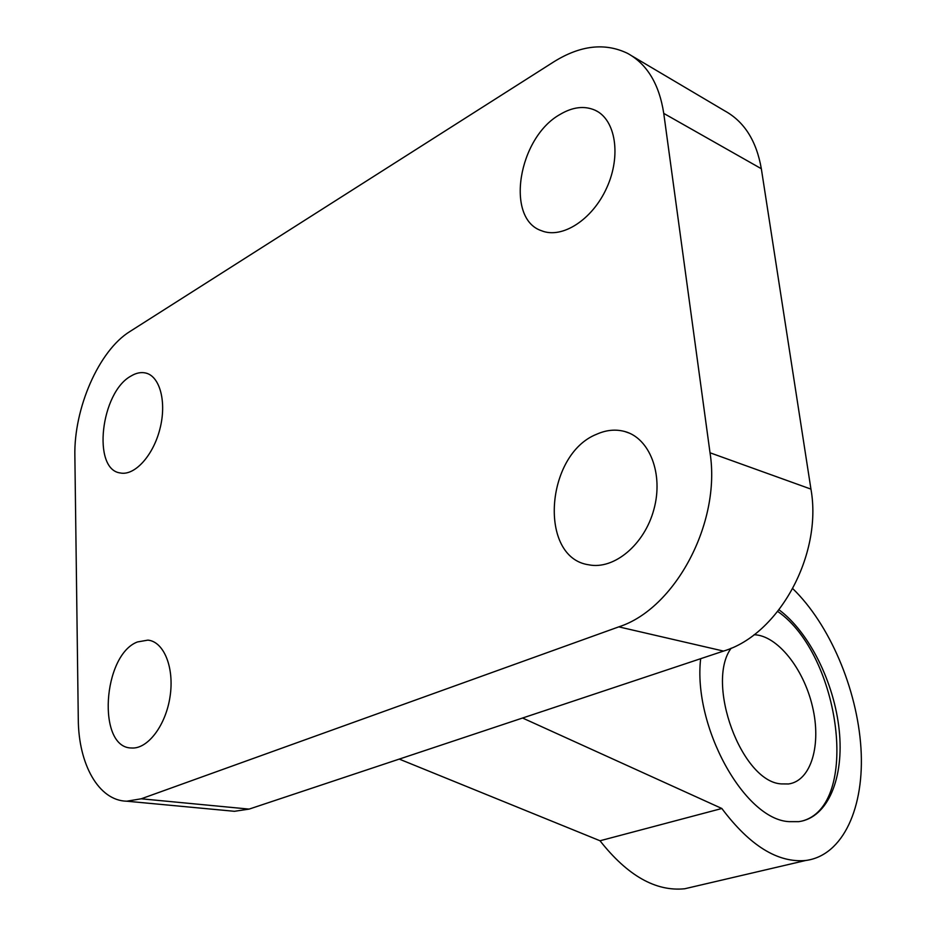 <?xml version="1.0" encoding="UTF-8"?>
<svg xmlns="http://www.w3.org/2000/svg" width="936" height="936" viewBox="0 0 936 936"><rect width="100%" height="100%" fill="white"/><g stroke="black" fill="none" stroke-linecap="round" stroke-linejoin="round"><path stroke-width="1.4" d="M695.308 886.287L684.754 888.755C655.808 891.715 627.565 875.722 600.011 840.762L721.843 808.493L522.569 718.017L249.116 809.102L234.456 811.301L230.233 810.904M600.011 840.762L399.262 759.096M632.151 56.078L724.756 110.881C744.307 121.657 756.499 140.938 761.331 168.726L810.95 489.118C822.721 555.013 778.565 634.854 723.516 651.082L522.569 718.017M618.778 626.863L141.231 798.794L126.746 801.204C98.713 800.713 78.484 764.314 78.285 719.234L74.868 456.113C73.745 408.365 98.9 350.555 129.905 331.519L553.936 61.753C580.379 45.314 604.89 42.494 627.459 53.305C647.127 64.081 659.213 84.111 663.753 113.396L710.026 452.778C721.211 522.885 674.973 608.927 618.778 626.863L723.516 651.082M559.985 114.473C572.738 106.903 584.509 105.511 595.308 110.319C615.712 119.726 621.387 155.739 606.809 187.668C592.5 219.726 562.091 239.16 541.593 230.759C505.042 218.86 518.158 137.767 559.985 114.473M130.981 376.05C136.118 372.938 141.032 371.943 145.735 373.031C159.986 376.237 166.842 402.141 159.939 428.875C153.247 455.656 134.608 476.014 120.311 472.972C91.892 469.591 100.749 392.266 130.981 376.05M596.677 434.234C606.271 429.952 615.642 429.051 624.792 431.519C649.666 438.153 663.659 474.037 653.913 509.359C644.495 544.752 613.946 570.036 588.721 564.794C538.177 557.68 545.279 454.451 596.677 434.234M137.428 641.956L147.935 640.119C163.905 641.628 174.482 667.614 170.071 696.466C165.883 725.341 147.736 749.256 131.578 747.993C96.817 748.086 102.55 655.071 137.428 641.956M700.654 658.698C692.792 726.289 744.319 819.597 789.106 821.644L798.794 821.644C828.067 817.713 844.26 777.594 839.194 730.103C834.222 682.566 809.289 632.315 779.056 609.827M792.804 588.685C829.577 624.277 857.119 688.884 860.944 747.922C864.782 806.82 843.336 855.644 805.697 860.488C777.757 863.027 749.806 845.699 721.843 808.493M731.18 648.157C705.299 683.093 741.487 781.642 781.162 783.9L788.533 783.97C811.278 780.893 821.621 744.518 812.448 706.458C803.579 668.362 777.137 635.251 754.042 634.737M801.614 821.164C860.792 806.575 840.551 654.931 777.757 611.465M249.116 809.102L141.231 798.794M761.331 168.726L663.753 113.396M810.95 489.118L710.026 452.778M234.456 811.301L126.746 801.204M597.823 111.7L595.308 110.319M147.233 373.487L145.735 373.031M629.214 433.087L624.792 431.519M149.912 640.458L147.935 640.119M684.754 888.755L805.697 860.488"/></g></svg>
